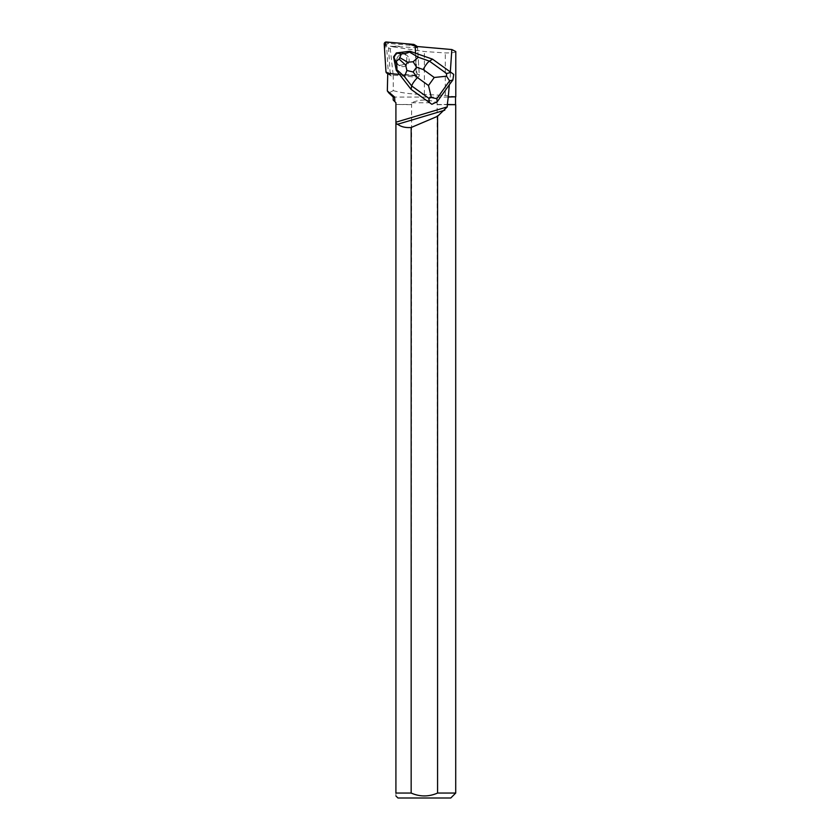 <?xml version="1.0" encoding="UTF-8"?>
<svg xmlns="http://www.w3.org/2000/svg" width="840" height="840" viewBox="0 0 840 840"><rect width="100%" height="100%" fill="white"/><g stroke="black" fill="none" stroke-linecap="round" stroke-linejoin="round"><path stroke-width="0.63" stroke-dasharray="4.2 3.15" d="M398.622 55.86A6.363 6.195 -59 0 0 399.661 65.793A6.363 6.195 -59 0 0 408.24 63.515A6.363 6.195 -59 0 0 398.622 55.86M417.165 46.515A1.964 1.911 121 0 1 417.554 47.565L419.296 75.127A1.964 1.911 121 0 1 417.165 77.238L390.022 74.865A1.964 1.911 121 0 1 388.322 73.091L386.579 45.528A1.964 1.911 121 0 1 388.7 43.418L415.842 45.791A1.964 1.911 121 0 1 416.64 46.053M432.905 59.377L415.58 53.298L416.934 73.71L415.212 46.347L416.294 75.306L387.733 73.458L414.813 75.82A1.964 1.911 -59 0 0 416.934 73.71A1.964 1.911 121 0 1 414.813 75.82L399.683 74.466L411.39 89.534L431.886 104.297M396.27 54.453A6.363 6.195 -59 0 0 397.299 64.376A6.363 6.195 -59 0 0 405.888 62.097A6.363 6.195 -59 0 0 396.27 54.453M415.139 46.337L417.564 47.796L419.296 75.127L416.934 73.71L419.296 75.127A1.964 1.911 -59 0 1 417.165 77.238L390.169 74.876L387.733 73.416M397.215 63.011A6.374 6.195 121 0 1 406.214 54.863A6.374 6.195 121 0 1 405.909 65.814A6.374 6.195 121 0 1 397.215 63.011M394.863 61.593L394.779 61.551A6.374 6.195 121 0 1 394.264 58.989L394.338 59.041A6.374 6.195 121 0 1 398.685 52.931L398.612 52.889A6.374 6.195 121 0 1 401.195 52.563L401.268 52.616A6.374 6.195 121 0 1 405.888 62.097A6.374 6.195 121 0 1 394.863 61.593L396.69 70.57L399.756 74.508M401.195 52.563L398.612 52.889M394.264 58.989L394.779 61.551M449.589 84.599L450.544 72.072M417.564 47.796L390.274 46.179L388.542 47.901L390.106 72.523L393.11 74.33L393.267 77.165L393.288 90.647L388.794 92.915M390.169 74.876A32.109 31.227 -59 0 0 390.106 72.523M455.532 97.062L393.204 97.062M455.784 96.831L445.305 95.498L424.368 94.437C412.377 94.3 402.024 93.041 393.288 90.647M393.11 74.33L390.264 48.93L393.404 46.914L390.274 46.179M390.264 48.93L388.542 47.901M399.147 46.179L392.185 46.179M455.532 104.475L437.136 104.475L437.577 793.054L455.721 793.054M437.577 104.664L455.721 104.664M395.913 104.664L395.913 793.054L411.159 793.054L411.611 104.475L395.913 104.475L411.159 104.664M397.961 798L450.776 798M395.913 793.054C395.913 796.856 395.913 796.856 395.913 793.054M437.577 793.054C428.757 796.876 419.947 796.876 411.159 793.054M437.136 104.475L437.136 102.764C428.62 99.141 420.116 99.141 411.611 102.764L411.611 104.475M395.913 104.475L395.913 102.732L393.204 100.023M411.611 102.764L437.136 102.764M455.784 51.524C455.627 52.49 452.13 52.962 445.305 52.931L424.368 51.513L393.404 46.914M415.653 53.351L410.308 51.471L401.268 52.616M398.685 52.931L396.753 53.172L393.939 57.12L394.338 59.041M417.554 47.565L415.569 46.379M388.7 43.418L386.348 42.011M413.49 44.384L415.842 45.791M388.322 73.091L385.959 71.683M384.216 44.121L386.579 45.528M417.165 77.238L414.813 75.82L417.165 77.238M387.733 73.489L390.022 74.865M387.733 73.847L393.267 77.165M445.305 95.498L445.305 52.931M424.368 94.437L424.368 51.513M389.225 74.603L387.733 73.71M403.862 53.445L406.214 54.863L403.851 53.456M399.661 65.793L397.299 64.376L399.651 65.793M397.278 124.362L444.78 110.198"/><path stroke-width="1.26" d="M414.288 44.636A1.964 1.911 -59 0 0 413.49 44.384L386.348 42.011A1.964 1.911 -59 0 0 384.216 44.121L385.959 71.683L384.51 48.657L386.137 42L408.786 43.974L415.191 46.148A1.964 1.911 -59 0 0 414.288 44.636L416.64 46.053A1.964 1.911 121 0 1 417.165 46.515M387.671 73.448L385.959 71.673A1.964 1.911 -59 0 0 387.671 73.448L387.733 73.489M415.569 53.224L415.139 46.337L451.836 49.55L455.784 51.524L455.784 96.831L448.298 96.831L449.327 84.735L437.209 101.724L431.886 104.297L429.408 102.553L428.904 98.343L411.716 85.964C412.23 83.937 414.141 81.144 417.449 77.564L428.505 85.523L431.33 97.514L436.853 98.7L437.209 101.724M395.913 123.48L397.614 124.215C400.943 126.808 405.457 127.901 411.159 127.502L411.159 793.054L395.913 793.054L395.913 102.732L394.832 101.651L394.632 97.062L387.334 90.93L387.733 73.847A32.109 31.227 121 0 0 387.733 73.416L399.494 74.445M450.324 71.925L432.579 59.178L409.92 51.24L409.28 51.965L418.288 57.236L429.419 61.142L432.579 59.178L453.705 74.351L450.324 71.925L451.836 49.55M455.721 104.664L455.721 793.054L437.577 793.054L437.577 116.288L447.29 106.89L447.31 104.475L455.721 104.664L447.51 104.664M448.298 96.831L447.31 104.475M453.705 74.351L452.886 79.979L449.327 84.735M448.004 97.062L455.784 96.831M394.832 101.651L393.204 100.023L393.204 97.062L394.632 97.062M387.334 90.93L388.794 92.915M397.278 124.362L444.78 110.198M455.721 793.054L450.776 798L397.961 798L395.913 795.952M411.159 793.054C419.958 796.887 428.768 796.887 437.577 793.054M395.913 793.054C395.913 796.856 395.913 796.856 395.913 793.054M437.577 116.288L411.159 127.502M411.065 89.345L411.716 85.964L404.46 76.629L396.721 69.573C397.215 68.565 396.963 65.888 395.966 61.541L393.55 56.889L396.302 70.329L411.065 89.345L429.408 102.553M431.33 97.514L428.904 98.343M409.92 51.24L396.365 52.941L401.383 53.949C405.783 53.519 408.419 52.857 409.28 51.965M396.721 69.573L396.302 70.329M393.55 56.868L396.344 52.952M401.383 53.949L399.116 59.094L395.966 61.541M452.886 79.979L449.589 80.84L446.523 76.198L434.238 77.48L423.181 69.52C425.502 65.216 427.581 62.423 429.419 61.142L446.607 73.521L446.523 76.198M413.144 61.74L416.535 67.19L413.112 71.978L406.906 70.486L405.647 65.058L407.663 62.234L413.144 61.74L418.288 57.236M404.46 76.629L406.906 70.486M447.29 106.89L395.913 122.21M449.589 80.84L436.853 98.7M423.181 69.52L416.535 67.19M413.112 71.978L417.449 77.564M428.505 85.523L434.238 77.48M446.607 73.521L450.923 72.387M407.663 62.234L400.05 57.771M399.116 59.094L405.647 65.058M387.733 73.71L386.873 73.185M393.204 97.062L388.784 92.915M455.532 104.475L455.532 97.062"/></g></svg>
